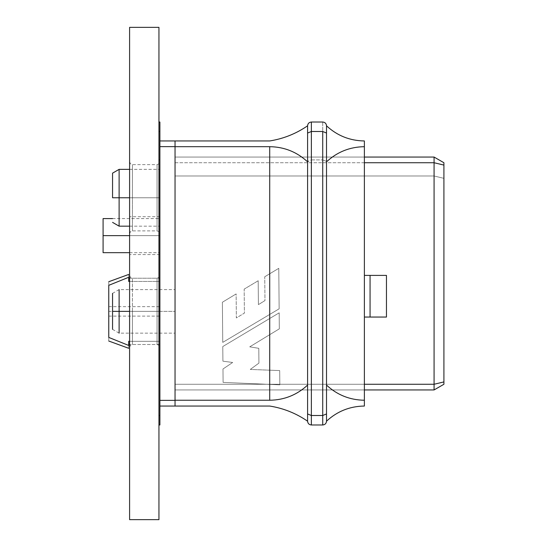 <?xml version="1.0" encoding="UTF-8"?>
<svg xmlns="http://www.w3.org/2000/svg" width="547" height="547" viewBox="0 0 547 547"><rect width="100%" height="100%" fill="white"/><g stroke="black" fill="none" stroke-linecap="round" stroke-linejoin="round"><path stroke-width="0.41" stroke-dasharray="2.73 2.05" d="M128.702 281.432C128.702 277.199 128.702 277.199 128.702 281.432C128.702 277.199 128.702 277.199 128.702 281.432C128.702 277.199 128.702 277.199 128.702 281.432L128.702 277.288C128.702 273.521 128.702 273.521 128.702 277.288L128.702 281.432L159.895 281.432C159.895 277.199 159.895 277.199 159.895 281.432C159.895 277.199 159.895 277.199 159.895 281.432L128.702 281.432M129.598 281.432L159.895 281.432C159.895 277.199 159.895 277.199 159.895 281.432L159.895 341.307C159.895 345.54 159.895 345.54 159.895 341.307L159.895 281.432L159.895 341.307C159.895 345.54 159.895 345.54 159.895 341.307C159.895 345.54 159.895 345.54 159.895 341.307L128.702 341.307C128.702 345.54 128.702 345.54 128.702 341.307C128.702 345.54 128.702 345.54 128.702 341.307L159.895 341.307L159.895 281.432L129.598 281.432M128.702 345.451C128.702 349.218 128.702 349.218 128.702 345.451L128.702 341.307C128.702 345.54 128.702 345.54 128.702 341.307L128.702 345.451L108.771 337.417C108.771 342.196 108.771 342.196 108.771 337.417L128.702 345.451M175.04 384.267L364.384 384.267L175.04 384.267L175.04 175.984L434.072 175.984L434.072 384.267L175.04 384.267L175.04 162.732L175.04 389.949L434.072 389.949L175.04 389.949L175.04 384.267L434.072 384.267L434.072 389.949L434.072 384.267L443.911 381.915L443.911 162.732L443.911 384.267L443.911 381.915L434.072 384.267L434.072 175.984L175.04 175.984L175.04 157.051L434.072 157.051L175.04 157.051L175.04 384.267M364.384 162.732L175.04 162.732L175.04 157.051L175.04 162.732L364.384 162.732M364.384 275.394L386.462 275.394L364.384 275.394L364.384 317.048L364.384 275.394L364.384 317.048L386.462 317.048L364.384 317.048L364.384 275.394L364.384 317.048L386.462 317.048L386.462 275.394L364.384 275.394L364.384 317.048L364.384 275.394L386.462 275.394L386.462 317.048L370.066 317.048L370.066 275.394L370.066 317.048L364.384 317.048L364.384 275.394L386.462 275.394L364.384 275.394M364.384 389.949L175.04 389.949L364.384 389.949M434.072 157.051L434.072 175.984L443.911 178.343L434.072 175.984L434.072 157.051L443.911 162.732L434.072 157.051M159.895 146.637L159.895 400.363L159.895 146.637L175.04 146.637L175.04 400.363L159.895 400.363L159.895 140.955L159.895 406.045L175.04 406.045L175.04 140.955L159.895 140.955L159.895 146.637L159.895 140.955L175.04 140.955L175.04 146.637L159.895 146.637M159.895 406.045L159.895 400.363L159.895 406.045L159.895 400.363L175.04 400.363L175.04 406.045L159.895 406.045M159.895 235.634L159.895 218.588L159.895 252.673L159.895 235.634L159.895 252.673L159.895 235.634L129.598 235.634L159.895 235.634L159.895 216.694L159.895 254.567L159.895 235.634L159.895 254.567L159.895 235.634L129.598 235.634L129.598 216.694L129.598 254.567L129.598 216.694L129.598 235.634L129.598 216.694L129.598 235.634L159.895 235.634M159.895 197.761L159.895 169.358L159.895 226.164L159.895 197.761L159.895 226.164L159.895 197.761L129.598 197.761L159.895 197.761L159.895 233.74L159.895 161.789L159.895 233.74L159.895 197.761L159.895 233.74L159.895 197.761L157.051 197.761L157.051 230.896L157.051 164.626L157.051 197.761L157.051 164.626L157.051 197.761L132.436 197.761L132.436 164.626L132.436 230.896L132.436 197.761L132.436 230.896L132.436 197.761L157.051 197.761L157.051 230.896L157.051 164.626L157.051 197.761L157.051 164.626L157.051 197.761L159.895 197.761M108.771 311.366C108.771 305.746 108.771 305.746 108.771 311.366C108.771 305.746 108.771 305.746 108.771 311.366C108.771 316.986 108.771 316.986 108.771 311.366C108.771 316.986 108.771 316.986 108.771 311.366L159.895 311.366C159.895 316.986 159.895 316.986 159.895 311.366C159.895 316.986 159.895 316.986 159.895 311.366C159.895 305.746 159.895 305.746 159.895 311.366C159.895 305.746 159.895 305.746 159.895 311.366L108.771 311.366C108.771 316.986 108.771 316.986 108.771 311.366C108.771 305.746 108.771 305.746 108.771 311.366M108.771 285.322L108.771 337.417L108.771 285.322C108.771 280.543 108.771 280.543 108.771 285.322M159.895 311.366C159.895 305.746 159.895 305.746 159.895 311.366C159.895 316.986 159.895 316.986 159.895 311.366L159.895 347.345L159.895 275.394L159.895 347.345L159.895 311.366L159.895 347.345L159.895 311.366L157.051 311.366L157.051 344.507L157.051 278.232L157.051 311.366L157.051 278.232L157.051 311.366L132.436 311.366L132.436 278.232L132.436 344.507L132.436 311.366L132.436 344.507L132.436 311.366L157.051 311.366L157.051 344.507L157.051 278.232L157.051 311.366L157.051 278.232L157.051 311.366L159.895 311.366M119.116 197.761L119.116 169.358L119.116 197.761M112.559 197.761L112.559 173.146L112.559 197.761M103.089 235.634L103.089 218.588L103.089 235.634M370.066 317.048L386.462 317.048L370.066 317.048M443.911 384.267L434.072 389.949L443.911 384.267M307.585 385.095L307.585 421.19L307.585 385.095C296.891 394.982 284.269 400.028 269.712 400.24L175.04 400.24L175.04 146.685L175.04 406.045L269.712 406.045C283.476 408.247 296.098 413.3 307.585 421.19C296.098 413.3 283.476 408.247 269.712 406.045L175.04 406.045L175.04 400.24L269.712 400.24L269.712 384.397L269.712 400.24C284.269 400.028 296.891 394.982 307.585 385.095L307.585 125.81L307.585 385.095M326.518 161.837L326.518 125.81C337.205 135.697 349.827 140.743 364.384 140.955C349.827 140.743 337.205 135.697 326.518 125.81L326.518 161.837C337.205 151.95 349.827 146.897 364.384 146.685L364.384 400.24C349.827 400.028 337.205 394.982 326.518 385.095L326.518 125.81L326.518 385.095C337.205 394.982 349.827 400.028 364.384 400.24L364.384 406.045C349.827 406.257 337.205 411.303 326.518 421.19C337.205 411.303 349.827 406.257 364.384 406.045L364.384 146.685C349.827 146.897 337.205 151.95 326.518 161.837M175.04 140.955L175.04 146.685L175.04 140.955L175.04 146.685L269.712 146.685L269.712 273.773L264.748 276.761L264.96 300.577L258.41 304.645L258.191 280.748L244.181 289.117L244.393 313.116L236.352 317.951L236.14 293.937L222.383 302.245L222.745 342.381L269.712 314.443L269.712 318.498L222.779 346.559L222.909 361.17L232.666 362.476L222.985 368.993L223.101 382.387L279.825 384.835L269.712 384.397L279.825 384.835L279.695 370.572L250.273 369.444L279.695 370.572L279.825 384.835L223.101 382.387L222.985 368.993L223.101 382.387L222.985 368.993L232.666 362.476L222.909 361.17L222.779 346.559L279.182 312.836L222.779 346.559L222.909 361.17L232.666 362.476L222.985 368.993L232.666 362.476L222.909 361.17L222.779 346.559L279.182 312.836L279.326 328.836L249.74 346.839L279.326 328.836L279.182 312.836L279.326 328.836L249.74 346.839L269.712 334.682L269.712 370.189L250.273 369.444L258.929 363.105L258.799 348.323L249.74 346.839L258.799 348.323L258.929 363.105L250.273 369.444L258.929 363.105L258.799 348.323L249.74 346.839L258.799 348.323L258.929 363.105L250.273 369.444L279.695 370.572L279.825 384.835L279.695 370.572L269.712 370.189L269.712 334.682L279.326 328.836L279.182 312.836L269.712 318.498L269.712 314.443L222.745 342.381L279.141 308.829L269.712 314.443L279.141 308.829L278.779 268.331L264.748 276.761L278.779 268.331L279.141 308.829L222.745 342.381L222.383 302.245L222.745 342.381L222.383 302.245L236.14 293.937L222.383 302.245L236.14 293.937L236.352 317.951L244.393 313.116L236.352 317.951L236.14 293.937L236.352 317.951L244.393 313.116L244.181 289.117L244.393 313.116L244.181 289.117L258.191 280.748L244.181 289.117L258.191 280.748L258.41 304.645L258.191 280.748L258.41 304.645L264.96 300.577L258.41 304.645L264.96 300.577L264.748 276.761L264.96 300.577L264.748 276.761L278.779 268.331L279.141 308.829L278.779 268.331L269.712 273.773L269.712 146.685C284.269 146.897 296.891 151.95 307.585 161.837L307.585 125.81C296.098 133.7 283.476 138.753 269.712 140.955L175.04 140.955L269.712 140.955C283.476 138.753 296.098 133.7 307.585 125.81L307.585 161.837C296.891 151.95 284.269 146.897 269.712 146.685L175.04 146.685L175.04 140.955M175.04 311.366L175.04 333.144L175.04 289.595L175.04 333.144L175.04 311.366L175.04 333.144L175.04 311.366L129.598 311.366L175.04 311.366M326.518 421.19L326.518 385.095L326.518 421.19C326.279 423.474 325.014 424.739 322.73 424.978L311.366 424.978L322.73 424.978C325.014 424.739 326.279 423.474 326.518 421.19M322.73 122.022L311.366 122.022L322.73 122.022L322.73 415.508L311.366 415.508L311.366 159.895L322.73 159.895L311.366 159.895L311.366 122.022L311.366 159.895L307.585 161.461L307.585 125.81L307.585 161.837L311.366 159.895L311.366 415.508L322.73 415.508L322.73 424.978L322.73 415.508L326.518 413.942L322.73 415.508L322.73 159.895L326.518 161.461L322.73 159.895L322.73 122.022C325.014 122.261 326.279 123.526 326.518 125.81C326.279 123.526 325.014 122.261 322.73 122.022M311.366 424.978L311.366 415.508L307.585 413.942L311.366 415.508L311.366 424.978C309.082 424.739 307.824 423.474 307.585 421.19C307.824 423.474 309.082 424.739 311.366 424.978M364.384 140.955L364.384 146.685L364.384 140.955M307.585 125.81C307.824 123.526 309.082 122.261 311.366 122.022C309.082 122.261 307.824 123.526 307.585 125.81M112.559 311.366L112.559 316.104M119.116 311.366L119.116 333.144L119.116 311.366M129.598 27.35L158.945 27.35L158.945 519.65L129.598 519.65L129.598 27.35L129.598 519.65L158.945 519.65L158.945 27.35L129.598 27.35M129.598 197.761L129.598 233.74L129.598 161.789L129.598 197.761L129.598 161.789L129.598 197.761L132.436 197.761L132.436 164.626L132.436 230.896L132.436 197.761L132.436 230.896L132.436 197.761L129.598 197.761M129.598 311.366L129.598 347.345L129.598 275.394L129.598 311.366L129.598 275.394L129.598 311.366L132.436 311.366L132.436 344.507L132.436 311.366L132.436 344.507L132.436 311.366L129.598 311.366M159.895 424.978L159.895 122.022L159.895 424.978L158.945 424.978L158.945 122.022L158.945 424.978L159.895 424.978M158.945 415.508L158.945 424.978L158.945 415.508L159.895 415.508L158.945 415.508L158.945 159.895L159.895 159.895L158.945 159.895L158.945 122.022L159.895 122.022L158.945 122.022L158.945 415.508M129.598 278.232L159.895 278.232M108.771 306.635L159.895 306.635M108.771 316.104L159.895 316.104M159.895 344.507L129.598 344.507M129.598 226.164L159.895 226.164M129.598 169.358L159.895 169.358M129.598 252.673L159.895 252.673M112.559 218.588L159.895 218.588M112.559 329.356L119.116 333.144L175.04 333.144M112.559 293.383L119.116 289.595L175.04 289.595M129.598 275.394L130.432 277.404L132.436 278.232L157.051 278.232L159.061 277.404L159.895 275.394M129.598 347.345L130.432 345.335L132.436 344.507L157.051 344.507L159.061 345.335L159.895 347.345M129.598 161.789L130.432 163.792L132.436 164.626L157.051 164.626L159.061 163.792L159.895 161.789M129.598 233.74L130.432 231.73L132.436 230.896L157.051 230.896L159.061 231.73L159.895 233.74M159.895 216.694L129.598 216.694M159.895 254.567L129.598 254.567"/><path stroke-width="0.82" d="M128.702 281.432L129.598 281.432L128.702 281.432L128.702 277.288C128.702 273.521 128.702 273.521 128.702 277.288L128.702 281.432M128.702 345.451C128.702 349.218 128.702 349.218 128.702 345.451L108.771 337.417C108.771 342.196 108.771 342.196 108.771 337.417C108.771 342.196 108.771 342.196 108.771 337.417L108.771 285.322C108.771 280.543 108.771 280.543 108.771 285.322C108.771 280.543 108.771 280.543 108.771 285.322L128.702 277.288C128.702 273.521 128.702 273.521 128.702 277.288L108.771 285.322L128.702 277.288L108.771 285.322L108.771 337.417L128.702 345.451C128.702 349.218 128.702 349.218 128.702 345.451L128.702 341.307L128.702 345.451M364.384 384.267L434.072 384.267L434.072 162.732L364.384 162.732L434.072 162.732L434.072 157.051L364.384 157.051L434.072 157.051L443.911 162.732L443.911 384.267L434.072 389.949L364.384 389.949L434.072 389.949L434.072 384.267L364.384 384.267M386.462 275.394L386.462 317.048L386.462 275.394L370.066 275.394L370.066 317.048L386.462 317.048L370.066 317.048L370.066 275.394L364.384 275.394L386.462 275.394M159.895 400.363L175.04 400.363L175.04 146.637L159.895 146.637L175.04 146.637L175.04 406.045L159.895 406.045L175.04 406.045L175.04 400.363L159.895 400.363M159.895 140.955L175.04 140.955L175.04 146.637L175.04 140.955L159.895 140.955M129.598 341.307L128.702 341.307L129.598 341.307M119.116 197.761L119.116 169.358L119.116 197.761L129.598 197.761L119.116 197.761L119.116 169.358L119.116 226.164L119.116 197.761L112.559 197.761L112.559 173.146L112.559 197.761L119.116 197.761M103.089 235.634L103.089 218.588L103.089 235.634L129.598 235.634L103.089 235.634L103.089 252.673L103.089 235.634M364.384 317.048L370.066 317.048L364.384 317.048M434.072 389.949L443.911 384.267L443.911 381.915L434.072 384.267L434.072 389.949M434.072 384.267L443.911 381.915L443.911 165.085L434.072 162.732L434.072 384.267M443.911 162.732L434.072 157.051L434.072 162.732L443.911 165.085L443.911 162.732M307.585 421.19L307.585 125.81C296.098 133.7 283.476 138.753 269.712 140.955C283.476 138.753 296.098 133.7 307.585 125.81C307.824 123.526 309.082 122.261 311.366 122.022L322.73 122.022L311.366 122.022L311.366 415.508L322.73 415.508L322.73 131.492L311.366 131.492L322.73 131.492L322.73 415.508L311.366 415.508L311.366 424.978L322.73 424.978L311.366 424.978C309.082 424.739 307.824 423.474 307.585 421.19C296.098 413.3 283.476 408.247 269.712 406.045L175.04 406.045L269.712 406.045C283.476 408.247 296.098 413.3 307.585 421.19C307.824 423.474 309.082 424.739 311.366 424.978L311.366 122.022C309.082 122.261 307.824 123.526 307.585 125.81L307.585 133.058L311.366 131.492L307.585 133.058L307.585 161.837C296.891 151.95 284.269 146.897 269.712 146.685L175.04 146.685L175.04 400.24L175.04 146.685L269.712 146.685L269.712 400.24L269.712 146.685C284.269 146.897 296.891 151.95 307.585 161.837L307.585 385.095C296.891 394.982 284.269 400.028 269.712 400.24C284.269 400.028 296.891 394.982 307.585 385.095L307.585 413.942L311.366 415.508L307.585 413.942L307.585 421.19M326.518 125.81L326.518 421.19C337.205 411.303 349.827 406.257 364.384 406.045C349.827 406.257 337.205 411.303 326.518 421.19C326.279 423.474 325.014 424.739 322.73 424.978L322.73 415.508L322.73 424.978C325.014 424.739 326.279 423.474 326.518 421.19L326.518 413.942L322.73 415.508L326.518 413.942L326.518 385.095C337.205 394.982 349.827 400.028 364.384 400.24L364.384 146.685C349.827 146.897 337.205 151.95 326.518 161.837C337.205 151.95 349.827 146.897 364.384 146.685L364.384 140.955C349.827 140.743 337.205 135.697 326.518 125.81C337.205 135.697 349.827 140.743 364.384 140.955L364.384 400.24C349.827 400.028 337.205 394.982 326.518 385.095L326.518 133.058L322.73 131.492L326.518 133.058L326.518 125.81C326.279 123.526 325.014 122.261 322.73 122.022C325.014 122.261 326.279 123.526 326.518 125.81M175.04 400.24L269.712 400.24L175.04 400.24M175.04 140.955L269.712 140.955L175.04 140.955M364.384 406.045L364.384 400.24L364.384 406.045M112.559 311.366L112.559 329.356L112.559 293.383L112.559 311.366L119.116 311.366L119.116 289.595L119.116 333.144L119.116 311.366L112.559 311.366L112.559 329.356L112.559 311.366M119.116 311.366L119.116 333.144L119.116 289.595L119.116 311.366L129.598 311.366L119.116 311.366M158.945 519.65L129.598 519.65L158.945 519.65L158.945 27.35L129.598 27.35L129.598 519.65L129.598 27.35L158.945 27.35L158.945 519.65M159.895 131.492L159.895 424.978L159.895 415.508L158.945 415.508L159.895 415.508L159.895 122.022L159.895 131.492L158.945 131.492L159.895 131.492M158.945 424.978L159.895 424.978L158.945 424.978M158.945 122.022L159.895 122.022L158.945 122.022M128.702 278.232L129.598 278.232M128.702 348.289L108.771 341.034M129.598 344.507L128.702 344.507M108.771 281.705L128.702 274.444M112.559 222.376L119.116 226.164L129.598 226.164M112.559 173.146L119.116 169.358L129.598 169.358M103.089 252.673L129.598 252.673M103.089 218.588L112.559 218.588"/></g></svg>
